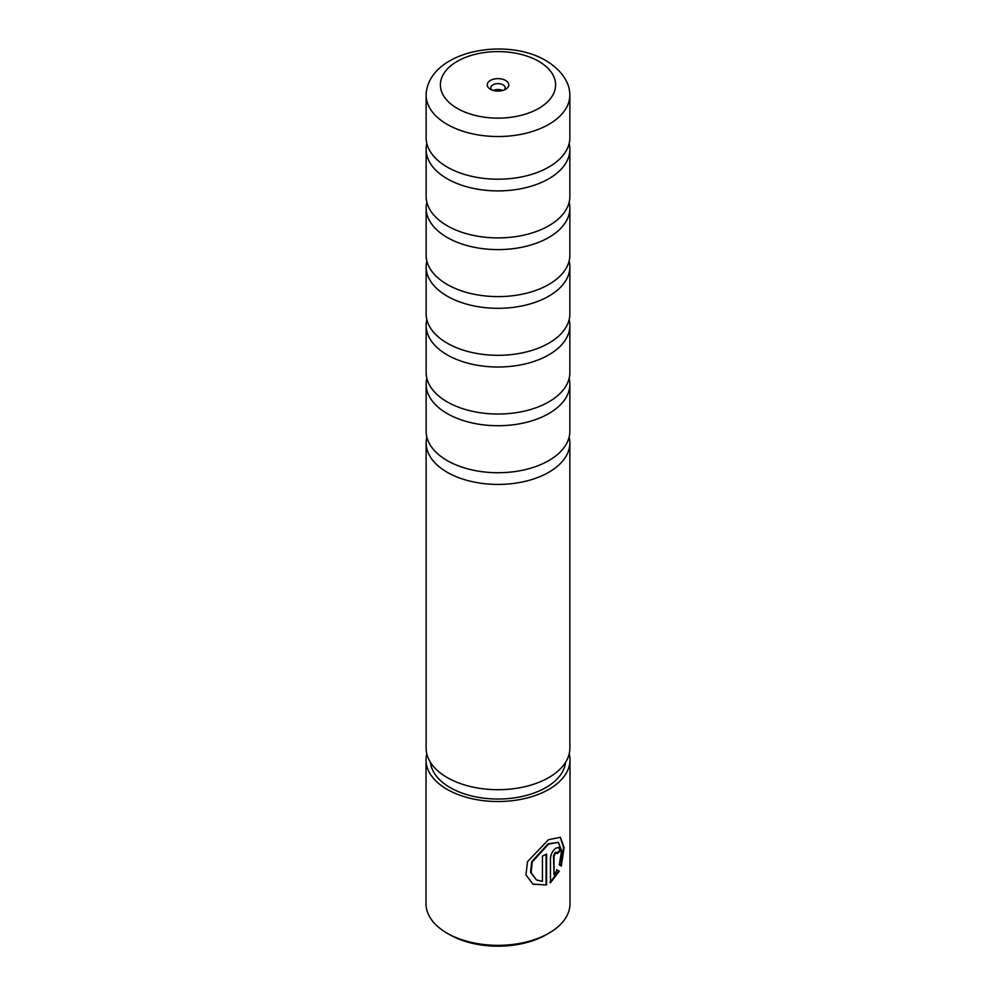 <?xml version="1.0" encoding="UTF-8"?>
<svg xmlns="http://www.w3.org/2000/svg" width="996" height="996" viewBox="0 0 996 996"><rect width="100%" height="100%" fill="white"/><g stroke="black" fill="none" stroke-linecap="round" stroke-linejoin="round"><path stroke-width="1.49" d="M426.861 143.573A71.861 41.483 0 0 0 426.139 149.412A71.861 41.483 0 0 0 447.192 178.757A71.861 41.483 0 0 0 525.502 187.746A71.861 41.483 0 0 0 569.861 149.412A71.861 41.483 0 0 0 569.139 143.573M426.861 202.275A71.861 41.483 0 0 0 426.139 208.114A71.861 41.483 0 0 0 447.192 237.459A71.861 41.483 0 0 0 525.502 246.448A71.861 41.483 0 0 0 569.861 208.114A71.861 41.483 0 0 0 569.139 202.275M426.861 260.977A71.861 41.483 0 0 0 426.139 266.828A71.861 41.483 0 0 0 447.192 296.161A71.861 41.483 0 0 0 525.502 305.15A71.861 41.483 0 0 0 569.861 266.828A71.861 41.483 0 0 0 569.139 260.977M426.861 319.679A71.861 41.483 0 0 0 426.139 325.53A71.861 41.483 0 0 0 447.192 354.862A71.861 41.483 0 0 0 525.502 363.851A71.861 41.483 0 0 0 569.861 325.53A71.861 41.483 0 0 0 569.139 319.679M426.861 378.38A71.861 41.483 0 0 0 426.139 384.232A71.861 41.483 0 0 0 447.192 413.564A71.861 41.483 0 0 0 525.502 422.565A71.861 41.483 0 0 0 569.861 384.232A71.861 41.483 0 0 0 569.139 378.38M426.861 437.082A71.861 41.483 0 0 0 426.139 442.934A71.861 41.483 0 0 0 447.192 472.266A71.861 41.483 0 0 0 525.502 481.267A71.861 41.483 0 0 0 569.861 442.934A71.861 41.483 0 0 0 569.139 437.082M447.192 124.376A71.861 41.483 0 0 0 525.502 133.364A71.861 41.483 0 0 0 569.861 95.031A71.861 41.483 0 0 0 569.538 91.072C568.567 82.83 562.479 70.517 545.933 60.632C506.827 37.163 432.837 50.211 426.462 91.072A71.861 41.483 0 0 0 426.139 95.031A71.861 41.483 0 0 0 447.192 124.376M505.632 80.464A10.782 6.225 0 0 0 490.368 80.464A10.782 6.225 0 0 0 490.368 89.267L490.368 89.267A10.782 6.225 0 0 0 505.632 89.267A10.782 6.225 0 0 0 505.632 80.464M504.101 90.001A7.184 4.146 0 0 0 505.184 87.797A7.184 4.146 0 0 0 503.08 84.859A7.184 4.146 0 0 0 495.249 83.963A7.184 4.146 0 0 0 490.816 87.797A7.184 4.146 0 0 0 491.9 90.001M502.619 90.487A7.184 4.146 0 0 0 493.381 90.487M569.861 95.031L569.861 137.722A71.861 41.483 180 0 1 523.859 176.429A71.861 41.483 180 0 1 472.141 176.429A71.861 41.483 180 0 1 447.192 167.054A71.861 41.483 180 0 1 426.139 137.722L426.139 95.031M569.861 149.412L569.861 196.424A71.861 41.483 180 0 1 523.859 235.131A71.861 41.483 180 0 1 472.141 235.131A71.861 41.483 180 0 1 447.192 225.756A71.861 41.483 180 0 1 426.139 196.424L426.139 149.412M569.861 208.114L569.861 255.125A71.861 41.483 180 0 1 523.859 293.832A71.861 41.483 180 0 1 472.141 293.832A71.861 41.483 180 0 1 447.192 284.458A71.861 41.483 180 0 1 426.139 255.125L426.139 208.114M569.861 266.828L569.861 313.827A71.861 41.483 180 0 1 523.859 352.534A71.861 41.483 180 0 1 472.141 352.534A71.861 41.483 180 0 1 447.192 343.172A71.861 41.483 180 0 1 426.139 313.827L426.139 266.828M569.861 325.53L569.861 372.529A71.861 41.483 180 0 1 523.859 411.248A71.861 41.483 180 0 1 472.141 411.248A71.861 41.483 180 0 1 447.192 401.874A71.861 41.483 180 0 1 426.139 372.529L426.139 325.53M569.861 384.232L569.861 431.243A71.861 41.483 180 0 1 523.859 469.95A71.861 41.483 180 0 1 472.141 469.95A71.861 41.483 180 0 1 447.192 460.575A71.861 41.483 180 0 1 426.139 431.243L426.139 384.232M569.861 442.934L569.861 748.208A71.861 41.483 180 0 1 525.502 786.541A71.861 41.483 180 0 1 447.192 777.552A71.861 41.483 180 0 1 426.139 748.208L426.139 442.934M536.446 879.929L530.569 872.347L531.715 861.702L548.049 843.811L558.32 842.392L548.547 844.098L532.25 862.001L531.105 872.633L536.446 879.929L542.422 881.398L542.422 856.087A71.986 41.558 0 0 0 546.58 854.058L546.58 884.983L533.034 884.236L525.975 874.924L527.507 861.64L548.547 839.665L560.387 837.312L564.122 847.534L561.308 866.072L559.304 864.914L561.632 850.572L558.32 842.392M532.773 884.087L546.58 884.983M554.025 874.799L553.515 855.838L555.195 852.364L556.851 852.402L555.706 852.663L554.025 856.137L554.025 874.799L557.162 869.944L559.316 871.189L550.452 882.78L550.452 858.502C550.863 854.282 552.618 850.858 555.706 848.231L559.017 847.384L560.287 850.87A71.986 41.558 180 0 1 557.312 853.597L555.706 852.663M548.908 933.165L546.368 934.634A68.4 39.491 180 0 1 449.632 934.634L447.092 933.165A71.986 41.558 0 0 0 548.908 933.165A71.986 41.558 0 0 0 569.986 903.783L569.986 759.948A71.986 41.558 180 0 1 525.552 798.356A71.986 41.558 180 0 1 447.092 789.342A71.986 41.558 180 0 1 426.014 759.948A71.986 41.558 180 0 1 426.798 753.823M565.541 762.376A67.678 39.068 180 0 1 521.954 796.501A67.678 39.068 180 0 1 450.142 787.587A67.678 39.068 180 0 1 430.459 762.376M569.202 753.823A71.986 41.558 180 0 1 569.986 759.948M449.632 934.634L447.092 933.165A71.986 41.558 0 0 1 426.014 903.783L426.014 759.948M549.941 882.481L558.793 870.89L556.64 869.645M557.212 852.925A71.276 41.147 0 0 0 559.752 850.572L560.287 850.87M559.752 850.572L558.781 847.297M560.773 865.761L563.587 847.696L560.25 837.263M546.069 884.685L546.069 854.319M457.264 108.39A57.606 33.266 0 0 0 538.736 108.39A57.606 33.266 0 0 0 538.736 61.341A57.606 33.266 0 0 0 457.264 61.341A57.606 33.266 0 0 0 457.264 108.39"/></g></svg>
